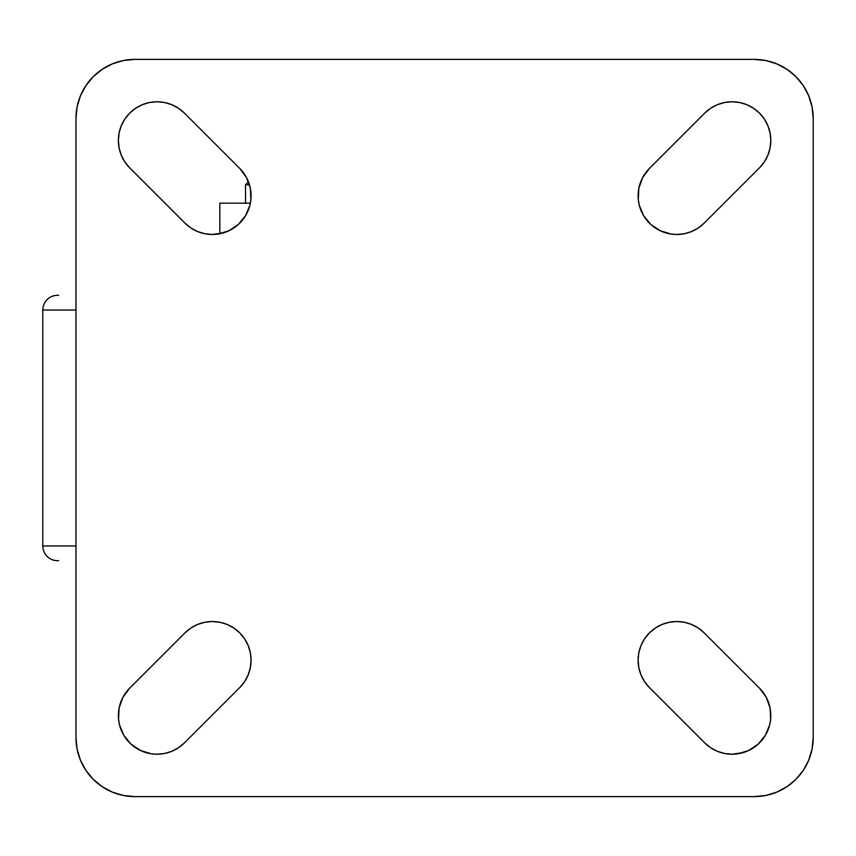 <?xml version="1.0" encoding="UTF-8"?>
<svg xmlns="http://www.w3.org/2000/svg" width="856" height="856" viewBox="0 0 856 856"><rect width="100%" height="100%" fill="white"/><g stroke="black" fill="none" stroke-linecap="round" stroke-linejoin="round"><path stroke-width="1.28" d="M245.533 184.714L245.533 203.15L245.533 184.714L249.449 184.714L245.533 184.714L248.454 181.793L245.533 184.714M58.625 295.299L57.545 295.299A14.745 14.745 0 0 0 42.8 310.043L75.97 310.043L42.8 310.043L42.8 545.957L75.97 545.957L42.8 545.957A14.745 14.745 0 0 0 57.545 560.701L58.625 560.701M149.522 102.517L157.065 101.778L164.62 102.517L171.885 104.721L178.572 108.305L184.436 113.11L239.734 168.407A38.702 38.702 0 0 1 212.363 234.48L204.809 233.731L197.554 231.537L190.856 227.953L184.992 223.138L129.705 167.851L124.89 161.987L121.317 155.289L119.112 148.035L118.363 140.48L119.112 132.937L121.317 125.672L124.89 118.984L129.705 113.11L135.569 108.305L142.256 104.721L149.522 102.517L157.065 101.778L164.62 102.517L171.885 104.721L178.572 108.305L184.436 113.11L239.734 168.407L246.496 177.534L250.327 188.224L250.883 199.566L249.909 205.183L245.554 215.669L238.353 224.454L228.905 230.767L218.045 234.062L212.363 234.48L204.809 233.731L197.554 231.537L190.856 227.953L184.992 223.138L129.705 167.851L124.89 161.987M669.264 622.269L676.818 621.52L684.361 622.269L691.627 624.463L698.314 628.047L704.178 632.862L759.475 688.149A38.702 38.702 0 0 1 732.105 754.222L724.551 753.483L717.296 751.279L710.598 747.695L704.734 742.89L649.447 687.593L644.632 681.729L641.058 675.042L638.854 667.776L638.105 660.222L638.854 652.679L641.058 645.413L644.632 638.726L649.447 632.862L655.311 628.047L661.998 624.463L669.264 622.269L676.818 621.52L684.361 622.269L691.627 624.463L698.314 628.047L704.178 632.862L759.475 688.149L766.238 697.276L770.068 707.966L770.625 719.308L769.651 724.925L765.307 735.411L758.095 744.196L748.658 750.509L737.786 753.804L732.105 754.222L724.551 753.483L717.296 751.279L710.598 747.695L704.734 742.89L649.447 687.593L644.632 681.729M250.327 652.679L251.065 660.222L250.327 667.776L248.122 675.042L244.549 681.729L239.734 687.593L184.436 742.89A38.702 38.702 0 0 1 157.065 754.222L151.394 753.804L140.523 750.509L131.075 744.196L123.874 735.411L119.53 724.925L118.556 719.308L119.112 707.966L122.932 697.276L129.705 688.149L184.992 632.862L190.856 628.047L197.554 624.463L204.809 622.269L212.363 621.52L219.917 622.269L227.172 624.463L233.87 628.047L239.734 632.862L244.549 638.726L248.122 645.413L250.327 652.679L251.065 660.222L250.327 667.776L248.122 675.042L244.549 681.729L239.734 687.593L184.436 742.89L178.572 747.695L171.885 751.279L164.62 753.483L157.065 754.222A38.702 38.702 0 0 1 129.705 688.149L184.992 632.862L190.856 628.047M770.068 132.937L770.807 140.48L770.068 148.035L767.864 155.289L764.29 161.987L759.475 167.851L704.178 223.138A38.702 38.702 0 0 1 676.818 234.48L671.136 234.062L660.265 230.767L650.817 224.454L643.616 215.669L639.272 205.183L638.298 199.566L638.854 188.224L642.674 177.534L649.447 168.407L704.734 113.11L710.598 108.305L717.296 104.721L724.551 102.517L732.105 101.778L739.659 102.517L746.913 104.721L753.612 108.305L759.475 113.11L764.29 118.984L767.864 125.672L770.068 132.937L770.807 140.48L770.068 148.035L767.864 155.289L764.29 161.987L759.475 167.851L704.178 223.138L698.314 227.953L691.627 231.537L684.361 233.731L676.818 234.48A38.702 38.702 0 0 1 649.447 168.407L704.734 113.11L710.598 108.305M813.2 737.637A58.978 58.978 0 0 1 754.222 796.615L134.948 796.615A58.978 58.978 0 0 1 75.97 737.637L75.97 118.363A58.978 58.978 0 0 1 134.948 59.385L754.222 59.385A58.978 58.978 0 0 1 813.2 118.363L813.2 737.637L813.2 118.363L812.066 106.861L808.706 95.797L803.26 85.6L795.93 76.666L786.985 69.325L776.788 63.879L765.724 60.519L754.222 59.385L134.948 59.385L123.446 60.519L112.382 63.879L102.185 69.325L93.251 76.666L85.91 85.6L80.464 95.797L77.104 106.861L75.97 118.363L75.97 737.637L77.104 749.139L80.464 760.203L85.91 770.4L93.251 779.335L102.185 786.675L112.382 792.121L123.446 795.481L134.948 796.615L754.222 796.615L765.724 795.481L776.788 792.121L786.985 786.675L795.93 779.335L803.26 770.4L808.706 760.203L812.066 749.139L813.2 737.637M754.222 796.615L765.724 795.481M813.2 118.363L812.066 106.861M134.948 59.385L123.446 60.519M75.97 737.637L77.104 749.139M119.112 148.035L118.363 140.48L119.112 132.937L121.317 125.672L124.89 118.984L129.705 113.11L135.569 108.305M248.807 182.735L250.327 188.224M223.598 232.811L212.363 234.48A38.702 38.702 0 0 1 184.992 223.138M638.854 667.776L638.105 660.222L638.854 652.679L641.058 645.413L644.632 638.726L649.447 632.862L655.311 628.047M768.549 702.476L770.068 707.966M743.34 752.552L732.105 754.222A38.702 38.702 0 0 1 704.734 742.89M151.394 753.804L145.83 752.552M127.148 740.076L123.874 735.411M125.982 692.461L129.705 688.149M204.809 622.269L212.363 621.52L219.917 622.269L227.172 624.463L233.87 628.047L239.734 632.862L244.549 638.726M184.436 742.89L178.572 747.695M724.551 102.517L732.105 101.778L739.659 102.517L746.913 104.721L753.612 108.305L759.475 113.11L764.29 118.984M704.178 223.138L698.314 227.953M671.136 234.062L665.583 232.811M646.89 220.324L643.616 215.669M645.724 172.719L649.447 168.407M704.734 113.11A38.702 38.702 0 0 1 759.475 113.11A38.702 38.702 0 0 1 759.475 167.851M184.992 632.862A38.702 38.702 0 0 1 239.734 632.862A38.702 38.702 0 0 1 239.734 687.593M649.447 687.593A38.702 38.702 0 0 1 649.447 632.862A38.702 38.702 0 0 1 704.178 632.862M129.705 167.851A38.702 38.702 0 0 1 129.705 113.11A38.702 38.702 0 0 1 184.436 113.11M57.545 560.701A14.745 14.745 0 0 1 42.8 545.957L42.8 310.043A14.745 14.745 0 0 1 57.545 295.299M219.832 203.15L219.832 233.752L219.832 203.15L250.359 203.15L219.832 203.15"/></g></svg>
